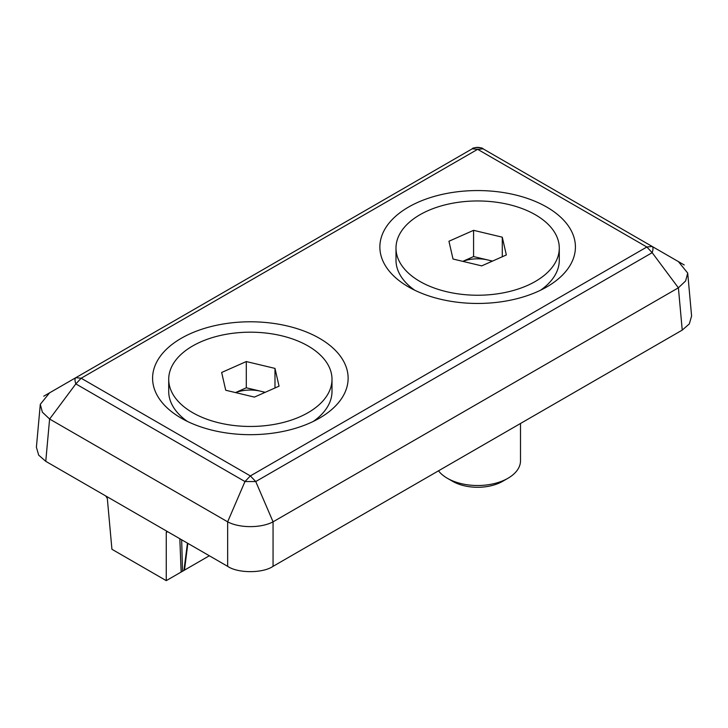 <?xml version="1.0" encoding="UTF-8"?>
<svg xmlns="http://www.w3.org/2000/svg" width="728" height="728" viewBox="0 0 728 728"><rect width="100%" height="100%" fill="white"/><g stroke="black" fill="none" stroke-linecap="round" stroke-linejoin="round"><path stroke-width="1.09" d="M187.433 421.439A81.645 47.138 180 0 1 168.714 391.4L168.714 379.324A81.645 47.138 180 0 1 219.11 335.772A81.645 47.138 180 0 1 308.09 345.991A81.645 47.138 180 0 1 332.004 379.324A81.645 47.138 180 0 1 281.599 422.877A81.645 47.138 180 0 1 192.629 412.658A81.645 47.138 180 0 1 168.714 379.324M332.004 379.324L332.004 391.4A81.645 47.138 180 0 1 313.277 421.439M235.581 392.601A26.891 15.525 180 0 1 260.642 391.218A26.891 15.525 180 0 1 264.828 392.483M254.418 397.097L225.726 390.244L221.658 372.472L246.291 361.552L274.984 368.404L279.051 386.177L254.418 397.097M274.984 368.404L274.984 387.979M246.291 361.552L246.291 387.796L235.499 392.583M265.21 392.319L246.291 387.796M507.953 478.269L502.72 481.29A35.463 20.475 -0 0 1 452.57 481.29L447.338 478.269A42.861 24.743 0 0 0 507.953 478.269A42.861 24.743 0 0 0 520.502 460.769L520.502 423.478M414.723 290.208A81.645 47.138 180 0 1 395.996 260.169L395.996 248.102A81.645 47.138 180 0 1 446.401 204.55A81.645 47.138 180 0 1 535.371 214.769A81.645 47.138 180 0 1 559.286 248.102A81.645 47.138 180 0 1 508.89 291.646A81.645 47.138 180 0 1 419.91 281.436A81.645 47.138 180 0 1 395.996 248.102M559.286 248.102L559.286 260.169A81.645 47.138 180 0 1 540.567 290.208M462.862 261.37A26.891 15.525 180 0 1 487.924 259.996A26.891 15.525 180 0 1 492.119 261.261M438.484 470.825A42.861 24.743 0 0 0 447.338 478.269L452.57 481.29M481.709 265.875L453.016 259.022L448.949 241.25L473.582 230.33L502.275 237.182L506.342 254.955L481.709 265.875M502.275 237.182L502.275 256.756M473.582 230.33L473.582 256.575L462.79 261.352M492.501 261.088L473.582 256.575M408.508 286.923L408.508 286.923A97.77 56.447 180 0 1 408.508 207.089A97.77 56.447 180 0 1 546.774 207.089A97.77 56.447 180 0 1 546.783 286.923A97.77 56.447 180 0 1 408.508 286.923M181.227 418.145A97.77 56.447 180 0 1 181.217 418.145A97.77 56.447 180 0 1 181.227 338.32A97.77 56.447 180 0 1 319.492 338.32A97.77 56.447 180 0 1 319.492 418.145A97.77 56.447 180 0 1 181.227 418.145M167.695 531.722L227.655 566.339C237.892 573.409 262.817 573.409 273.055 566.339L682.236 330.103L689.316 323.924L691.6 316.025L687.705 273.082L685.64 280.926L678.396 287.806L273.055 521.83C261.216 528.219 239.539 528.237 227.655 521.83L49.622 419.037L75.83 383.902C74.729 380.562 74.729 378.487 75.83 377.677L49.604 392.82L40.295 404.304L36.4 447.247L38.684 455.146L45.764 461.325L167.695 531.722L166.648 531.595L166.257 532.459L166.257 580.644L181.136 572.053L179.834 538.729M40.295 404.304L42.361 412.157L49.622 419.037M105.724 495.941L107.316 498.425L111.93 549.276L166.257 580.644M687.705 273.082L678.396 261.598L652.17 246.455C653.271 247.265 653.271 249.34 652.17 252.68L678.378 287.815M273.073 521.821L255.746 481.554L244.963 481.554L227.646 521.821L227.655 566.339M187.842 543.352L184.502 570.106L209.346 555.764M684.229 264.965L483.037 148.803L652.17 246.455L646.846 247.01L652.17 252.68L255.746 481.554L250.359 475.921L646.846 247.01L477.641 149.322L81.154 378.232L75.83 377.677L472.254 148.803C475.848 146.901 479.443 146.901 483.037 148.803L477.641 149.322L472.254 148.803L43.771 396.187M250.359 475.921L244.963 481.554L75.83 383.902L81.154 378.232L250.359 475.921M184.502 570.106L183.929 570.479L187.46 543.134M181.136 572.053L183.929 570.479M181.672 539.785L182.51 571.307M273.055 566.339L273.055 521.83M49.604 419.028L45.764 461.325M167.622 531.677L166.257 532.459M678.396 287.806L682.236 330.103M472.254 148.803C472.609 147.092 482.755 147.238 483.037 148.803"/></g></svg>
